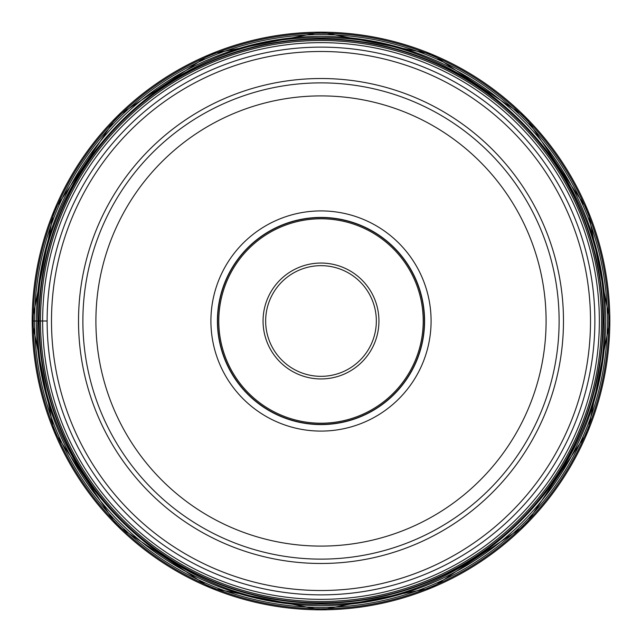 <?xml version="1.0" encoding="UTF-8"?>
<svg xmlns="http://www.w3.org/2000/svg" width="642" height="642" viewBox="0 0 642 642"><rect width="100%" height="100%" fill="white"/><g stroke="black" fill="none" stroke-linecap="round" stroke-linejoin="round"><path stroke-width="0.96" d="M32.172 321A288.828 288.828 0 0 1 321 32.172A288.828 288.828 0 0 1 609.828 321A288.828 288.828 0 0 1 321 609.828A288.828 288.828 0 0 1 32.172 321L39.154 321A281.846 281.846 0 0 1 321 39.154A281.846 281.846 0 0 1 602.846 321A281.838 281.838 0 0 0 321 39.162A281.838 281.838 0 0 0 39.162 321A281.838 281.838 0 0 0 321 602.838A281.838 281.838 0 0 0 602.838 321A281.846 281.846 0 0 1 321 602.846A281.846 281.846 0 0 1 39.154 321L47.131 321M297.615 371.156A55.34 55.34 0 0 1 297.527 371.116A55.34 55.34 0 0 1 270.868 297.567A55.34 55.34 0 0 1 344.385 270.844A55.34 55.34 0 0 1 344.473 270.884A55.34 55.34 0 0 1 371.132 344.433A55.34 55.34 0 0 1 297.615 371.156A55.34 55.34 0 0 1 297.527 371.116A55.34 55.34 0 0 1 270.868 297.567A55.34 55.34 0 0 1 344.385 270.844A55.34 55.34 0 0 1 344.473 270.884A55.34 55.34 0 0 1 371.132 344.433A55.34 55.34 0 0 1 297.615 371.156M277.32 414.668A103.354 103.354 0 0 1 227.332 277.32A103.354 103.354 0 0 1 364.68 227.332A103.354 103.354 0 0 1 414.668 364.68A103.354 103.354 0 0 1 277.32 414.668M364.776 227.124A103.579 103.579 0 0 1 414.876 364.776A103.579 103.579 0 0 1 277.224 414.876A103.579 103.579 0 0 1 227.124 277.224A103.579 103.579 0 0 1 364.776 227.124M274.471 420.775A110.095 110.095 0 0 1 221.225 274.471A110.095 110.095 0 0 1 367.529 221.225A110.095 110.095 0 0 1 420.775 367.529A110.095 110.095 0 0 1 274.471 420.775M421.633 105.192A238.118 238.118 0 0 0 421.537 105.144A238.118 238.118 0 0 0 105.168 220.415A238.118 238.118 0 0 0 220.367 536.808A238.118 238.118 0 0 0 220.463 536.856A238.118 238.118 0 0 0 536.832 421.585A238.118 238.118 0 0 0 421.633 105.192A238.118 238.118 0 0 0 421.537 105.144A238.118 238.118 0 0 1 421.633 105.192M436.745 72.787A273.869 273.869 0 0 0 436.648 72.747A273.869 273.869 0 0 0 72.771 205.304A273.869 273.869 0 0 0 205.255 569.213A273.869 273.869 0 0 0 205.352 569.253A273.869 273.869 0 0 0 569.229 436.696A273.869 273.869 0 0 0 436.745 72.787M608.768 321A287.768 287.768 0 0 0 321 33.232A287.768 287.768 0 0 0 33.232 321A287.768 287.768 0 0 0 321 608.768A287.768 287.768 0 0 0 608.768 321M34.612 321A286.388 286.388 0 0 1 321 34.612A286.388 286.388 0 0 1 607.388 321A286.388 286.388 0 0 1 321 607.388A286.388 286.388 0 0 1 34.612 321M36.385 321A284.615 284.615 0 0 1 321 36.385A284.615 284.615 0 0 1 605.615 321A284.615 284.615 0 0 1 321 605.615A284.615 284.615 0 0 1 36.385 321M37.862 321C33.978 169.705 169.705 33.978 321 37.862C472.295 33.978 608.022 169.705 604.138 321C608.022 472.295 472.295 608.022 321 604.138C169.705 608.022 33.978 472.295 37.862 321M603.215 321A282.215 282.215 0 0 0 321 38.785A282.215 282.215 0 0 0 38.785 321A282.215 282.215 0 0 0 321 603.215A282.215 282.215 0 0 0 603.215 321M602.774 321A281.774 281.774 0 0 0 321 39.226A281.774 281.774 0 0 0 39.226 321A281.774 281.774 0 0 0 321 602.774A281.774 281.774 0 0 0 602.774 321M40.51 321A280.49 280.49 0 0 1 321 40.51A280.49 280.49 0 0 1 601.49 321A280.49 280.49 0 0 1 321 601.49A280.49 280.49 0 0 1 40.51 321M42.653 321A278.347 278.347 0 0 1 321 42.653A278.347 278.347 0 0 1 599.347 321A278.347 278.347 0 0 1 321 599.347A278.347 278.347 0 0 1 42.653 321M296.419 373.467A57.941 57.941 0 0 1 268.508 296.468A57.941 57.941 0 0 1 345.484 268.484A57.941 57.941 0 0 1 345.581 268.533A57.941 57.941 0 0 1 373.492 345.532A57.941 57.941 0 0 1 296.516 373.516A57.941 57.941 0 0 1 296.419 373.467M364.199 228.359A102.214 102.214 0 0 0 228.359 277.801A102.214 102.214 0 0 0 277.801 413.641A102.214 102.214 0 0 0 413.641 364.199A102.214 102.214 0 0 0 364.199 228.359M277.256 414.82A103.514 103.514 0 0 0 414.82 364.744A103.514 103.514 0 0 0 364.744 227.18A103.514 103.514 0 0 0 227.18 277.256A103.514 103.514 0 0 0 277.256 414.82M416.04 116.948A225.101 225.101 0 0 0 116.972 225.912A225.101 225.101 0 0 0 225.872 525.012A225.101 225.101 0 0 0 225.96 525.052A225.101 225.101 0 0 0 525.028 416.088A225.101 225.101 0 0 0 416.128 116.988A225.101 225.101 0 0 0 416.04 116.948M218.44 540.724A242.483 242.483 0 0 0 218.521 540.765A242.483 242.483 0 0 0 540.741 423.519A242.483 242.483 0 0 0 423.559 101.276A242.483 242.483 0 0 0 423.479 101.235A242.483 242.483 0 0 0 101.259 218.481A242.483 242.483 0 0 0 218.44 540.724M207.197 565.305A269.512 269.512 0 0 1 207.101 565.257A269.512 269.512 0 0 1 76.719 207.149A269.512 269.512 0 0 1 434.803 76.695A269.512 269.512 0 0 1 434.899 76.743A269.512 269.512 0 0 1 565.281 434.851A269.512 269.512 0 0 1 207.197 565.305M609.9 321L587.912 210.44L525.284 116.716L431.56 54.089L321 32.1L210.448 54.089L116.724 116.716L54.097 210.44L32.1 321L54.097 431.56L116.724 525.292L210.448 587.912L321.008 609.9L431.56 587.903L525.284 525.284L587.912 431.552L609.9 321"/></g></svg>
